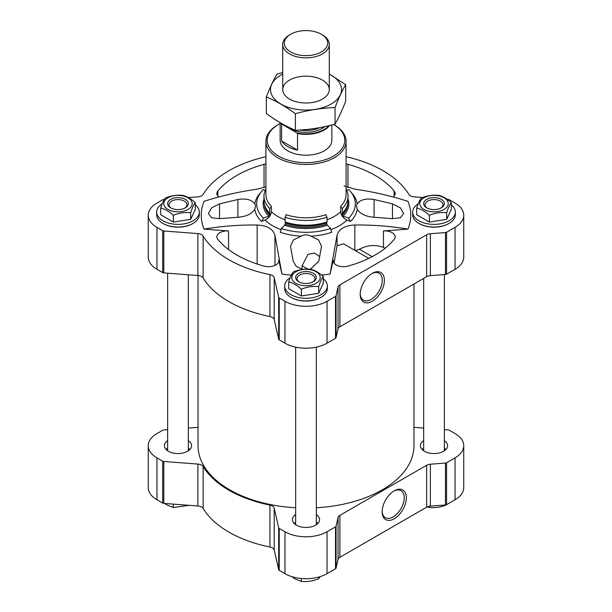 <?xml version="1.0" encoding="UTF-8"?>
<svg xmlns="http://www.w3.org/2000/svg" width="612" height="612" viewBox="0 0 612 612"><rect width="100%" height="100%" fill="white"/><g stroke="black" fill="none" stroke-linecap="round" stroke-linejoin="round"><path stroke-width="0.92" d="M167.642 429.647L163.809 429.945A1.943 1.117 0 0 0 162.693 430.259L156.955 433.571A29.743 17.174 0 0 0 148.249 445.712L148.249 487.626A29.743 17.174 0 0 0 156.955 499.767L162.693 503.079A1.943 1.117 0 0 0 163.809 503.401L197.875 505.986A6.464 3.733 0 0 1 203.13 508.45A109.013 62.937 0 0 0 269.93 547.021A6.464 3.733 0 0 1 274.199 550.05L278.69 569.718A1.943 1.117 0 0 0 279.24 570.369L284.97 573.673A29.743 17.174 0 0 0 327.03 573.673L335.506 568.785A1.943 1.117 0 0 0 336.057 568.135L338.038 559.437A6.464 3.733 0 0 1 339.882 557.287L426.648 507.187A6.464 3.733 0 0 1 430.374 506.124L445.452 504.984A1.943 1.117 0 0 0 446.569 504.663L455.045 499.767A29.743 17.174 0 0 0 463.751 487.626L463.751 445.712A29.743 17.174 0 0 0 455.045 433.571L449.307 430.259A1.943 1.117 0 0 0 448.191 429.945L444.358 429.647M167.642 440.632A13.579 7.841 0 0 0 164.414 445.712A13.579 7.841 0 0 0 168.384 451.251A13.579 7.841 0 0 0 183.187 452.957A13.579 7.841 0 0 0 191.564 445.712A13.579 7.841 0 0 0 188.335 440.632M189.865 449.514A13.579 7.841 0 0 0 188.335 448.236M167.642 448.236A13.579 7.841 0 0 0 166.112 449.514M423.665 440.632A13.579 7.841 0 0 0 420.436 445.712A13.579 7.841 0 0 0 424.414 451.251A13.579 7.841 0 0 0 439.209 452.957A13.579 7.841 0 0 0 447.586 445.712A13.579 7.841 0 0 0 444.358 440.632M445.888 449.514A13.579 7.841 0 0 0 444.358 448.236M423.665 448.236A13.579 7.841 0 0 0 422.135 449.514M295.657 514.539A13.579 7.841 0 0 0 292.421 519.619A13.579 7.841 0 0 0 296.399 525.165A13.579 7.841 0 0 0 311.194 526.863A13.579 7.841 0 0 0 319.579 519.619A13.579 7.841 0 0 0 316.343 514.539M317.873 523.421A13.579 7.841 0 0 0 316.343 522.143M295.657 522.143A13.579 7.841 0 0 0 294.127 523.421M321.53 275.025A104.744 60.473 0 0 0 330.044 274.084L333.272 259.939A10.343 5.975 0 0 0 333.18 260.72A10.343 5.975 0 0 0 347.976 266.113A97.629 56.365 0 0 0 394.151 239.453A10.343 5.975 0 0 0 395.153 236.89A10.343 5.975 0 0 0 383.456 230.969L407.944 229.102A104.744 60.473 0 0 0 407.944 201.34C390.594 195.771 372.892 191.717 354.845 189.169L344.082 185.956M385.109 248.258L383.456 247.424C375.431 244.425 367.407 245.037 359.382 249.26L355.411 250.66M310.33 269.242L318.806 261.194L321.522 246.208L318.592 239.958L310.858 236.163C307.591 234.45 304.355 234.45 301.142 236.163L293.408 239.958L290.486 246.208L293.194 261.194L296.185 266.304L302.374 269.418M302.076 269.341L302.076 265.746L308.073 254.309L314.53 253.062L319.663 256.566M357.209 209.396C360.353 214.009 365.976 216.625 374.093 217.268L392.483 218.652L400.401 217.734L403.629 213.45L400.409 207.873L392.483 203.865L374.093 199.52C365.976 198.219 360.353 199.642 357.209 203.788L356.429 205.724L357.209 209.396A51.439 29.697 180 0 1 350.554 221.445A235.345 166.418 -135 0 0 347.012 220.029A7.757 5.485 -135 0 1 340.716 211.607L340.716 206.206A1.943 1.369 -135 0 0 342.399 208.348A42.029 24.266 180 0 0 348.029 196.215L348.029 200.958A42.029 24.266 180 0 1 346.185 208.065A42.029 24.266 180 0 1 342.399 213.091L342.399 208.348M274.964 265.371L274.964 235.291C273.044 228.957 267.107 225.53 257.155 225.002C239.108 224.811 221.406 226.18 204.056 229.102L228.544 230.969A10.343 5.975 0 0 0 216.847 236.89A10.343 5.975 0 0 0 217.849 239.453A97.629 56.365 0 0 0 264.024 266.113A10.343 5.975 0 0 0 278.82 260.72A10.343 5.975 0 0 0 278.728 259.939L281.956 274.084A104.744 60.473 0 0 0 291.35 275.102M265.914 188.932A42.029 24.266 0 0 0 263.971 196.215A42.029 24.266 0 0 0 269.601 208.348A1.943 1.369 135 0 0 271.284 206.206L271.284 211.607A7.757 5.485 135 0 1 264.988 220.029A235.345 166.418 135 0 0 261.446 221.445A51.439 29.697 180 0 1 254.791 209.396C251.647 214.009 246.024 216.625 237.907 217.268L237.907 199.52L219.517 203.865L211.599 207.866L208.371 213.45L211.591 217.734L219.517 218.652L237.907 217.268M260.811 192.398A51.439 29.697 180 0 0 254.791 203.788C251.647 199.642 246.024 198.219 237.907 199.52M351.189 192.398A51.439 29.697 180 0 1 357.209 203.788M301.142 236.163A51.439 29.697 180 0 1 280.281 232.315A6.464 2.639 -71.6 0 0 281.336 228.483A49.327 28.481 180 0 0 330.664 228.483A6.464 2.639 -108.4 0 0 331.719 232.315A51.439 29.697 180 0 1 310.858 236.163M274.964 235.291L281.956 274.084M330.044 274.084L337.036 235.291C338.972 228.949 344.908 225.522 354.845 225.002C372.892 224.811 390.594 226.18 407.944 229.102M204.056 229.102A104.744 60.473 0 0 1 204.056 201.34C221.406 195.771 239.108 191.717 257.155 189.169L265.914 186.867M277.657 157.682A40.086 23.141 0 0 0 321.338 162.7A40.086 23.141 0 0 0 346.086 141.318A40.086 23.141 0 0 0 334.343 124.947L333.586 124.511A38.793 22.399 0 0 1 333.349 156.144A38.793 22.399 0 0 1 278.567 156.098A38.793 22.399 0 0 1 278.567 124.42L277.657 124.947A40.086 23.141 0 0 0 265.914 141.318A40.086 23.141 0 0 0 277.657 157.682M265.914 156.695A109.013 62.937 0 0 0 203.13 194.402A6.464 3.733 0 0 1 197.875 196.865L188.427 197.584M164.337 199.413L163.809 199.451A1.943 1.117 0 0 0 162.693 199.772L156.955 203.085A29.743 17.174 0 0 0 148.249 215.225A29.743 17.174 0 0 0 156.955 227.366L162.693 230.67A1.943 1.117 0 0 0 163.809 230.992L197.875 233.585L197.875 275.499L163.809 272.906A1.943 1.117 0 0 1 162.693 272.592L156.955 269.28A29.743 17.174 0 0 1 148.249 257.139L148.249 215.225M447.303 199.39L448.191 199.451A1.943 1.117 0 0 1 449.307 199.772L455.045 203.085A29.743 17.174 0 0 1 463.751 215.225A29.743 17.174 0 0 1 455.045 227.366L446.569 232.262A1.943 1.117 0 0 1 445.452 232.575L430.374 233.723A6.464 3.733 0 0 0 426.648 234.786L339.882 284.878A6.464 3.733 0 0 0 338.038 287.028L336.057 295.734A1.943 1.117 0 0 1 335.506 296.376L327.03 301.272A29.743 17.174 0 0 1 284.97 301.272L279.24 297.96A1.943 1.117 0 0 1 278.69 297.317L274.199 277.649A6.464 3.733 0 0 0 269.93 274.612A109.013 62.937 0 0 1 203.13 236.048A6.464 3.733 0 0 0 197.875 233.585M203.13 236.048L203.13 277.963A6.464 3.733 0 0 0 197.875 275.499M203.13 277.963A109.013 62.937 0 0 0 269.93 316.534A6.464 3.733 0 0 1 274.199 319.563L278.69 339.232A1.943 1.117 0 0 0 279.24 339.882L284.97 343.187A29.743 17.174 0 0 0 327.03 343.187L335.506 338.298A1.943 1.117 0 0 0 336.057 337.648L338.038 328.95A6.464 3.733 0 0 1 339.882 326.793L426.648 276.7A6.464 3.733 0 0 1 430.374 275.637L445.452 274.49A1.943 1.117 0 0 0 446.569 274.176L455.045 269.28A29.743 17.174 0 0 0 463.751 257.139L463.751 215.225M372.295 301.242A17.098 9.869 -60 0 1 360.2 294.265A17.098 9.869 -60 0 1 372.295 273.327A17.098 9.869 -60 0 1 384.382 280.304A17.098 9.869 -60 0 1 372.295 301.242M422.693 197.515L414.125 196.865A6.464 3.733 0 0 1 408.87 194.402A109.013 62.937 0 0 0 346.086 156.695M163.136 223.541A20.693 11.942 0 0 0 163.358 223.671A20.693 11.942 0 0 0 192.619 223.671A20.693 11.942 0 0 0 192.841 223.541M162.195 203.773A21.336 12.317 0 0 0 156.649 212.058L156.649 214.697A21.336 12.317 0 0 0 162.899 223.403L163.358 223.671L162.899 223.403A21.336 12.317 0 0 0 193.078 223.403A21.336 12.317 0 0 0 199.321 214.697L199.321 212.058A21.336 12.317 0 0 0 195.297 204.852M419.159 223.541A20.693 11.942 0 0 0 419.381 223.671A20.693 11.942 0 0 0 448.642 223.671A20.693 11.942 0 0 0 448.864 223.541M418.226 203.773A21.336 12.317 0 0 0 412.679 212.058L412.679 214.697A21.336 12.317 0 0 0 418.922 223.403L419.381 223.671L418.922 223.403A21.336 12.317 0 0 0 449.101 223.403A21.336 12.317 0 0 0 455.351 214.697L455.351 212.058A21.336 12.317 0 0 0 451.319 204.852M291.144 297.447A20.693 11.942 0 0 0 291.373 297.577A20.693 11.942 0 0 0 320.627 297.577A20.693 11.942 0 0 0 320.856 297.447M290.21 277.68A21.336 12.317 0 0 0 284.664 285.965L284.664 288.604A21.336 12.317 0 0 0 290.914 297.31L291.373 297.577L290.914 297.31A21.336 12.317 0 0 0 321.086 297.31A21.336 12.317 0 0 0 327.336 288.604L327.336 285.965A21.336 12.317 0 0 0 323.304 278.758M265.914 163.94A10.343 5.975 0 0 0 264.024 164.33A97.629 56.365 0 0 0 217.849 190.99A10.343 5.975 0 0 0 216.847 193.56A10.343 5.975 0 0 0 218.736 196.995M393.264 196.995A10.343 5.975 0 0 0 395.153 193.56A10.343 5.975 0 0 0 394.151 190.99A97.629 56.365 0 0 0 347.976 164.33A10.343 5.975 0 0 0 346.086 163.94M280.135 123.563A38.793 22.399 0 0 0 278.567 124.42M331.865 124.955L331.865 140.255A25.865 14.933 180 0 1 306 155.188A25.865 14.933 180 0 1 280.135 140.255L280.135 122.668M368.791 258.386L343.6 243.844L337.036 245.687L334.068 263.137M263.971 196.215L263.971 200.958A42.029 24.266 0 0 0 265.815 208.065A42.029 24.266 0 0 0 269.601 213.091L270.167 214.185A41.379 23.891 0 0 1 266.434 209.235L265.815 208.065M269.601 208.348L269.601 213.091M263.971 199.007A42.848 24.74 0 0 0 268.897 216.189A1.293 0.918 135 0 0 269.861 215.34A2.586 1.828 135 0 0 270.167 214.185M265.271 190.24L263.282 189.582A49.327 28.481 0 0 0 257.43 198.839A49.327 28.481 0 0 0 263.282 218.056L268.897 216.189M261.446 221.445A6.464 4.575 135 0 0 263.282 218.056M254.791 203.788L255.571 205.724L254.791 209.396M346.729 190.24L348.718 189.582A49.327 28.481 180 0 1 354.57 198.839A49.327 28.481 180 0 1 348.718 218.056A6.464 4.575 -135 0 0 350.554 221.445M348.718 218.056L343.103 216.189A1.293 0.918 -135 0 1 342.139 215.34A2.586 1.828 -135 0 1 341.833 214.185L342.399 213.091M346.185 208.065L345.566 209.235A41.379 23.891 180 0 1 341.833 214.185M346.086 188.932A42.029 24.266 180 0 1 348.029 196.215M281.336 228.483L284.58 225.247A1.293 0.528 -71.6 0 0 285.138 224.153A2.586 1.056 -71.6 0 0 285.307 222.929L284.985 217.229A42.029 24.266 180 0 0 327.015 217.229L327.015 221.972A42.029 24.266 180 0 1 284.985 221.972M330.664 228.483L327.42 225.247A42.848 24.74 180 0 1 284.58 225.247M285.307 222.929A41.379 23.891 180 0 0 326.693 222.929A2.586 1.056 -108.4 0 0 326.862 224.153A1.293 0.528 -108.4 0 0 327.42 225.247M326.693 222.929L327.015 221.972M284.985 217.229A1.943 0.796 -71.6 0 0 285.957 214.674A40.086 23.141 180 0 0 326.043 214.674A1.943 0.796 -108.4 0 0 327.015 217.229M413.972 284.014L413.972 445.712A107.972 62.34 180 0 1 316.343 507.761M295.657 507.761A107.972 62.34 180 0 1 198.028 445.712L198.028 275.507M284.664 285.965A21.336 12.317 0 0 0 290.914 294.67A21.336 12.317 0 0 0 314.163 297.34A21.336 12.317 0 0 0 327.336 285.965M288.696 281.933L288.696 288.642L301.364 295.956L318.668 293.278L323.304 283.287L323.304 276.578C321.767 278.414 320.221 281.75 318.668 286.569C312.916 285.972 307.147 286.867 301.364 289.247C297.141 285.33 292.918 282.889 288.696 281.933C290.233 277.129 291.779 273.793 293.332 271.942C299.084 269.563 304.853 268.676 310.636 269.265C314.859 270.221 319.082 272.654 323.304 276.578M412.679 212.058A21.336 12.317 0 0 0 418.922 220.764A21.336 12.317 0 0 0 442.178 223.434A21.336 12.317 0 0 0 455.351 212.058M416.703 208.026L416.703 214.736L429.372 222.049L446.683 219.371L451.319 209.38L451.319 202.671C449.774 204.507 448.229 207.835 446.683 212.662C440.931 212.066 435.163 212.961 429.372 215.34C425.149 211.415 420.926 208.983 416.703 208.026C418.248 203.222 419.794 199.887 421.339 198.036C427.099 195.656 432.868 194.769 438.651 195.358C442.874 196.307 447.097 198.747 451.319 202.671M156.649 212.058A21.336 12.317 0 0 0 162.899 220.764A21.336 12.317 0 0 0 186.155 223.434A21.336 12.317 0 0 0 199.321 212.058M160.681 208.026L160.681 214.736L173.349 222.049L190.661 219.371L195.297 209.38L195.297 202.671C193.752 204.507 192.206 207.835 190.661 212.662C184.9 212.066 179.132 212.961 173.349 215.34C169.126 211.415 164.903 208.983 160.681 208.026C162.226 203.222 163.771 199.887 165.316 198.036C171.069 195.656 176.837 194.769 182.628 195.358C186.851 196.307 191.074 198.747 195.297 202.671M318.668 293.278L318.668 286.569M301.364 295.956L301.364 289.247M312.786 282.025A8.943 5.164 0 0 0 314.943 278.659A8.943 5.164 0 0 0 306 273.495A8.943 5.164 0 0 0 297.057 278.659A8.943 5.164 0 0 0 299.214 282.025M298.687 281.742A10.343 5.975 0 0 0 313.313 281.742A10.343 5.975 0 0 0 313.313 273.296A10.343 5.975 0 0 0 298.687 273.296A10.343 5.975 0 0 0 298.687 281.742L298.687 281.742M295.94 283.325A14.221 8.216 0 0 0 318.317 281.619A14.221 8.216 0 0 0 309.68 269.586A14.221 8.216 0 0 0 293.683 273.411A14.221 8.216 0 0 0 295.94 283.325M190.661 219.371L190.661 212.662M173.349 222.049L173.349 215.34M446.683 219.371L446.683 212.662M429.372 222.049L429.372 215.34M184.77 208.118A8.943 5.164 0 0 0 186.935 204.752A8.943 5.164 0 0 0 177.985 199.588A8.943 5.164 0 0 0 169.042 204.752A8.943 5.164 0 0 0 171.207 208.118M170.672 207.835A10.343 5.975 0 0 0 185.306 207.835A10.343 5.975 0 0 0 185.306 199.382A10.343 5.975 0 0 0 170.672 199.382A10.343 5.975 0 0 0 170.672 207.835L170.672 207.835M167.933 209.419A14.221 8.216 0 0 0 190.309 207.713A14.221 8.216 0 0 0 181.672 195.679A14.221 8.216 0 0 0 165.668 199.504A14.221 8.216 0 0 0 167.933 209.419M440.793 208.118A8.943 5.164 0 0 0 442.958 204.752A8.943 5.164 0 0 0 434.015 199.588A8.943 5.164 0 0 0 425.065 204.752A8.943 5.164 0 0 0 427.23 208.118M426.694 207.835A10.343 5.975 0 0 0 441.328 207.835A10.343 5.975 0 0 0 441.328 199.382A10.343 5.975 0 0 0 426.694 199.382A10.343 5.975 0 0 0 426.694 207.835L426.694 207.835M423.955 209.419A14.221 8.216 0 0 0 441.122 210.719A14.221 8.216 0 0 0 447.754 201.486A14.221 8.216 0 0 0 426.901 196.498A14.221 8.216 0 0 0 423.955 209.419M371.752 273.656A15.591 9.004 -60 0 1 379.027 273.166A15.591 9.004 -60 0 1 381.414 285.659A15.591 9.004 -60 0 1 371.232 299.398A15.591 9.004 -60 0 1 363.436 300.171A15.591 9.004 -60 0 1 360.216 293.63M188.335 428.079L197.875 427.352A6.464 3.733 0 0 0 198.028 427.337M148.249 445.712A29.743 17.174 0 0 0 156.955 457.853L162.693 461.165A1.943 1.117 0 0 0 163.809 461.479L197.875 464.072A6.464 3.733 0 0 1 203.13 466.535A109.013 62.937 0 0 0 269.93 505.099A6.464 3.733 0 0 1 274.199 508.136L278.69 527.804A1.943 1.117 0 0 0 279.24 528.454L284.97 531.759A29.743 17.174 0 0 0 327.03 531.759L335.506 526.871A1.943 1.117 0 0 0 336.057 526.221L338.038 517.523A6.464 3.733 0 0 1 339.882 515.365L426.648 465.273A6.464 3.733 0 0 1 430.374 464.21L445.452 463.062A1.943 1.117 0 0 0 446.569 462.748L455.045 457.853A29.743 17.174 0 0 0 463.751 445.712M394.235 518.747A17.098 9.869 -60 0 1 382.148 511.762A17.098 9.869 -60 0 1 394.235 490.824A17.098 9.869 -60 0 1 406.322 497.808A17.098 9.869 -60 0 1 394.235 518.747M423.665 428.079L414.125 427.352A6.464 3.733 0 0 1 413.972 427.337M317.735 523.558A12.928 7.466 0 0 0 316.343 522.212M295.657 522.212A12.928 7.466 0 0 0 294.265 523.558M445.75 449.652A12.928 7.466 0 0 0 444.358 448.305M423.665 448.305A12.928 7.466 0 0 0 422.272 449.652M189.728 449.652A12.928 7.466 0 0 0 188.335 448.305M167.642 448.305A12.928 7.466 0 0 0 166.25 449.652M318.668 577.07L318.668 578.722C312.916 581.102 307.147 581.989 301.364 581.4L295.03 578.875L291.626 576.565M320.061 576.665L318.668 578.722M301.364 578.493L301.364 581.4M173.349 504.12L173.349 507.493L167.015 504.969L164.697 503.462M189.307 505.336L173.349 507.493M446.683 504.594L446.683 504.816C440.931 507.195 435.163 508.082 429.372 507.493L427.252 506.881M446.989 504.418L446.683 504.816M429.372 506.246L429.372 507.493M393.692 491.153A15.591 9.004 -60 0 1 400.975 490.663A15.591 9.004 -60 0 1 403.362 503.163A15.591 9.004 -60 0 1 393.172 516.903A15.591 9.004 -60 0 1 385.376 517.676A15.591 9.004 -60 0 1 382.163 511.127M328.828 125.705A25.497 14.719 180 0 1 296.897 132.896L282.186 124.397A25.497 14.719 180 0 1 281.681 123.555M282.186 124.397L281.574 124.343A25.865 14.933 180 0 1 280.946 123.134M329.631 125.506A25.865 14.933 180 0 1 297.516 133.546L296.897 132.896M297.516 133.546L297.516 150.139L281.574 140.936A25.865 14.933 0 0 0 297.516 150.139M281.574 124.343L281.574 140.936M322.455 34.915L321.338 34.264A21.688 12.523 180 0 1 321.338 51.974A21.688 12.523 180 0 1 290.662 51.974A21.688 12.523 180 0 1 290.662 34.264A21.688 12.523 180 0 1 321.338 34.264L322.455 34.915A23.279 13.441 180 0 1 329.279 44.416A23.279 13.441 180 0 1 306 57.857A23.279 13.441 180 0 1 282.721 44.416A23.279 13.441 180 0 1 289.545 34.915L290.662 34.264M345.665 84.663L345.665 101.232C342.123 110.451 338.581 118.078 335.032 124.129C321.813 127.763 308.593 129.805 295.374 130.264C285.819 126.332 276.142 120.748 266.335 113.503L266.335 96.933C275.89 100.865 285.567 106.457 295.374 113.694C308.593 110.068 321.813 108.018 335.032 107.559C338.581 98.341 342.123 90.706 345.665 84.663L329.279 74.021M282.721 72.568L276.968 74.037C273.419 80.08 269.877 87.715 266.335 96.933M295.374 130.264L295.374 113.694M335.032 124.129L335.032 107.559M289.545 80.08A23.279 13.441 0 0 0 289.545 99.083A23.279 13.441 0 0 0 322.455 99.083A23.279 13.441 0 0 0 322.455 80.08A23.279 13.441 0 0 0 289.545 80.08M282.721 74.106A35.496 20.494 0 0 0 280.9 75.085A35.496 20.494 0 0 0 281.497 104.407A35.496 20.494 0 0 0 332.247 103.374A35.496 20.494 0 0 0 329.279 74.106M383.456 247.424L383.456 230.969M333.272 261.5L333.272 259.939M374.093 217.268L374.093 199.52M264.988 220.029A47.361 27.341 0 0 0 280.602 229.431A47.361 27.341 0 0 0 281.137 229.622M330.863 229.622A47.361 27.341 0 0 0 347.012 220.029M271.284 211.607A40.086 23.141 0 0 0 277.657 216.396A40.086 23.141 0 0 0 284.985 219.739M327.015 219.739A40.086 23.141 0 0 0 340.716 211.607M346.086 141.318L346.086 194.631A40.086 23.141 180 0 1 340.716 206.206M265.914 141.318L265.914 194.631A40.086 23.141 0 0 0 271.284 206.206M156.955 227.366L156.955 269.28M162.693 230.67L162.693 272.592M163.809 230.992L163.809 272.906M269.93 274.612L269.93 316.534M274.199 277.649L274.199 319.563M278.69 297.317L278.69 339.232M279.24 297.96L279.24 339.882M284.97 301.272L284.97 343.187M327.03 301.272L327.03 343.187M335.506 296.376L335.506 338.298M336.057 295.734L336.057 337.648M338.038 287.028L338.038 328.95M339.882 284.878L339.882 326.793M426.648 234.786L426.648 276.7M430.374 233.723L430.374 275.637M445.452 232.575L445.452 274.49M446.569 232.262L446.569 274.176M455.045 227.366L455.045 269.28M257.155 264.024L257.155 225.002M228.544 249.535L228.544 230.969M278.728 261.5L278.728 259.939M337.036 245.687L337.036 235.291M354.845 250.331L354.845 225.002M264.285 203.926A41.723 24.09 0 0 0 269.861 215.34M348.029 199.007A42.848 24.74 180 0 1 343.103 216.189M347.715 203.926A41.723 24.09 180 0 1 342.139 215.34M326.862 224.153A41.723 24.09 180 0 1 285.138 224.153M394.151 196.123L394.151 190.99M347.976 187.563L347.976 164.33M264.024 187.563L264.024 164.33M217.849 196.123L217.849 190.99M219.517 218.652L219.517 203.865M392.483 218.652L392.483 203.865M307.89 269.104L302.076 265.746M372.188 256.658L359.382 249.26M156.955 499.767L156.955 457.853M162.693 503.079L162.693 461.165M163.809 503.401L163.809 461.479M197.875 505.986L197.875 464.072M203.13 508.45L203.13 466.535M269.93 547.021L269.93 505.099M274.199 550.05L274.199 508.136M278.69 569.718L278.69 527.804M279.24 570.369L279.24 528.454M284.97 573.673L284.97 531.759M327.03 573.673L327.03 531.759M335.506 568.785L335.506 526.871M336.057 568.135L336.057 526.221M338.038 559.437L338.038 517.523M339.882 557.287L339.882 515.365M426.648 507.187L426.648 465.273M430.374 506.124L430.374 464.21M445.452 504.984L445.452 463.062M446.569 504.663L446.569 462.748M455.045 499.767L455.045 457.853M324.796 126.615A22.82 13.173 180 0 1 286.898 126.355M319.831 127.61A21.527 12.431 180 0 1 299.995 130.027M320.627 297.577L321.086 297.31M448.642 223.671L449.101 223.403M192.619 223.671L193.078 223.403M316.343 524.698L316.343 347.149M295.657 524.698L295.657 347.149M444.358 450.792L444.358 274.574M423.665 450.792L423.665 278.422M188.335 450.792L188.335 274.773M167.642 450.792L167.642 273.197M282.721 44.416L282.721 89.581M329.279 44.416L329.279 89.581"/></g></svg>
